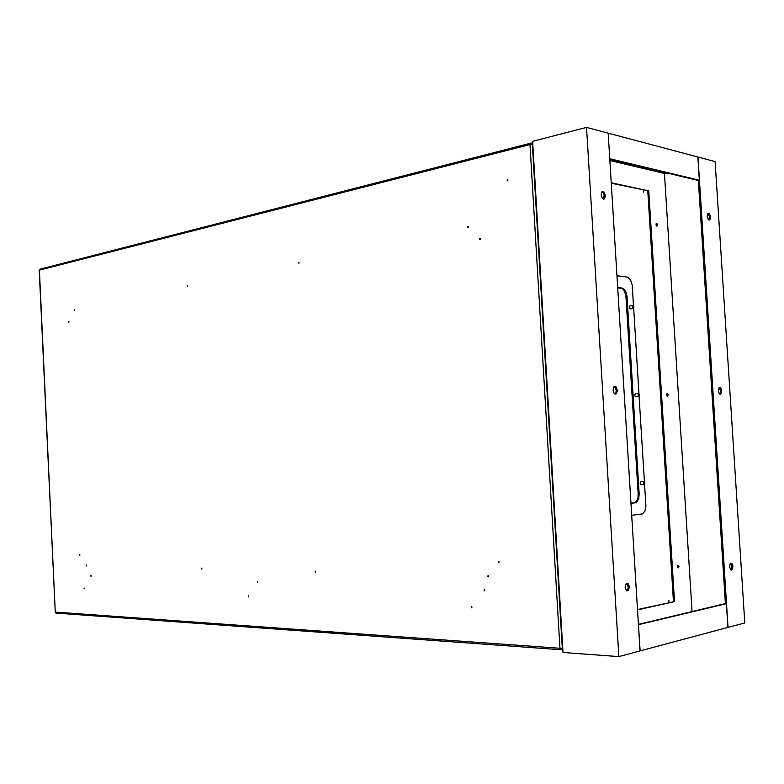 <?xml version="1.0" encoding="UTF-8"?>
<svg xmlns="http://www.w3.org/2000/svg" width="784" height="784" viewBox="0 0 784 784"><rect width="100%" height="100%" fill="white"/><g stroke="black" fill="none" stroke-linecap="round" stroke-linejoin="round"><path stroke-width="1.18" d="M643.341 190.973L643.488 192.109L643.341 190.973M668.909 600.524L668.987 601.681L668.909 600.524M629.895 305.966L629.258 307.495L630.267 308.876M635.383 393.676L634.677 394.901L635.216 396.469L638.637 396.341M640.891 481.788L640.136 483.356L641.008 484.737M644.566 484.296L645.879 505.905L644.909 511.129L642.38 513.912L631.718 515.284M616.969 275.743L627.729 277.115L630.581 279.859L632.188 285.023L633.511 305.878M630.983 503.357L635.706 502.769L637.127 501.799L638.793 498.428L639.205 493.812L626.955 296.029L625.72 291.589L623.976 289.061L622.437 288.11L617.694 287.532M617.704 287.797L621.428 288.267L622.957 289.218L624.701 291.746L625.936 296.176L638.176 493.842L637.96 497.595L636.51 501.309L634.677 502.789L630.983 503.259M68.855 322.155L68.865 321.273L68.816 322.155M74.451 310.444L74.451 309.553L74.402 310.444M79.841 555.297L79.792 554.406L79.841 555.297M86.524 565.911L86.475 565.019L86.554 565.911M201.86 569.057L201.811 568.067L201.909 569.057M315.305 572.153L315.139 571.075L315.364 572.144M488.167 576.867L488.618 576.24L488.06 575.632L487.668 576.387L488.275 576.848M498.595 562.5L499.055 561.873L498.497 561.266L498.595 562.5M479.857 239.688L479.906 238.463L479.338 239.081L479.857 239.688M468.019 227.762L468.028 226.537L467.509 227.154L468.019 227.762M298.861 263.297L298.9 262.219L298.861 263.297M187.67 286.66L187.621 285.68L187.67 286.66M507.552 180.781L507.65 179.536L507.013 180.153L507.552 180.781M484.238 590.852L484.688 590.234L484.12 589.627L484.238 590.852M91.013 576.397L90.954 575.495L91.013 576.397M471.498 607.708L471.939 607.09L471.38 606.483L471.498 607.708M84.172 588.911L84.133 588.01L84.211 588.911M248.499 596.889L248.42 595.85L248.499 596.889M257.613 582.522L257.534 581.483L257.613 582.522M561.266 648.486L561.275 649.789L559.992 648.309L562.814 648.407M531.238 144.227L530.876 143.1L530.023 144.57L39.2 270.157L55.252 612.118M488.579 576.563L488.442 575.809M498.996 562.216L498.869 561.442M480.141 239.512L480.259 238.767M468.303 227.566L468.42 226.85M507.807 180.634L507.973 179.84M484.649 590.538L484.512 589.803M471.909 607.375L471.772 606.679M560.932 649.74L55.938 613.068L55.066 612.108M40.004 269.137L39.376 270.049L55.252 612.079L559.992 648.309L530.023 144.57L532.767 144.227M719.859 394.215L720.8 390.902L719.281 387.502M719.781 394.176L720.672 390.922L719.222 387.551M708.932 220.069L709.579 216.443L707.893 213.415M708.854 220.039L709.451 216.492L707.834 213.473M730.884 569.988L732.06 566.587L730.786 563.177M730.815 569.939L731.923 566.577L730.717 563.216M615.048 394.087L616.067 392.676L616.351 390.334L615.705 387.825L614.362 386.473M614.97 394.058L615.95 392.637L616.175 389.971L614.293 386.512M603.435 199.195L604.346 197.431L604.307 195.108L603.445 192.805L602.063 191.668M603.366 199.175L604.18 195.157L603.337 192.893L602.004 191.717M626.769 591.009L628.023 589.441L628.415 587.118L628.004 584.795L626.798 583.276M626.69 590.969L627.778 589.705L628.278 587.108L626.73 583.306M718.34 390.804L719.242 393.666L720.77 394.156L721.76 391.196L720.839 387.962L719.849 387.316L718.997 387.776L718.34 390.804M719.349 387.453L720.937 390.893L719.928 394.244M707.158 216.306L708.207 219.471L709.814 219.932L710.608 217.325L709.549 213.836L707.805 213.493L707.158 216.306M707.952 213.366L709.706 216.394L709.001 220.098M729.62 566.92L730.708 569.86L731.629 570.095L732.501 569.223L732.962 565.872L731.727 563.186L730.12 563.951L729.62 566.92M730.845 563.137L732.197 566.597L730.953 570.027M613.068 390.226L614.186 393.45L615.185 394.127L616.312 393.803L617.351 390.648L616.214 387.012L614.96 386.316L613.901 386.865L613.068 390.226M614.431 386.443L615.646 387.472L616.459 389.922L616.195 392.715L615.117 394.107M625.162 587.579L626.485 590.832L628.543 590.391L629.366 586.314L627.866 583.335L626.024 583.913L625.162 587.579M626.867 583.247L628.131 584.756L628.562 587.128L628.151 589.509L626.837 591.038M601.093 194.893L602.426 198.528L604.454 198.96L605.395 195.765L604.062 192.129L602.024 191.698L601.093 194.893M602.132 191.619L603.543 192.717L604.444 195.059L604.415 197.715L603.513 199.214M633.893 307.063L633.619 308.259L632.766 308.19L632.727 305.613L633.893 307.063M639.332 394.881L639.019 396.145L638.176 396.077L638.225 393.48L639.332 394.881M644.801 483.091L643.87 484.59L643.458 482.072L644.272 481.797L644.801 483.091M678.944 566.44L678.14 567.655L677.954 565.617L678.523 565.421L678.944 566.44M678.63 567.606L677.925 567.93L677.386 566.675L677.817 565.205L678.601 565.489M668.184 394.881L667.321 395.871L667.311 393.774L668.184 394.881M667.939 395.9L667.164 396.224L666.616 394.901L666.968 393.597L667.752 393.813M657.511 224.851L657.296 225.782L656.678 225.704L656.58 223.646L657.511 224.851M657.325 225.743L656.571 226.115L655.992 225.018L656.179 223.567L656.992 223.646M633.658 308.2L638.95 393.705M639.097 396.047L644.419 481.944M532.728 143.462L531.17 143.09M561.344 649.779L562.873 649.397M608.188 133.211L609.766 158.76M638.441 624.358L725.406 603.582L698.377 180.496L699.367 180.261L697.878 157.016L608.276 133.192M640.067 650.887L727.944 627.445L726.425 603.641L725.474 603.611L698.505 180.467M611.265 183.211L648.799 190.884L611.236 182.76M648.672 190.904L674.495 601.602L648.799 190.884M674.358 601.593L637.529 609.58M638.46 624.662L640.156 650.896M638.548 624.672L726.425 603.641M698.377 180.496L609.795 159.26M699.367 180.261L609.844 158.74M637.539 609.864L674.495 601.602M692.066 611.549L664.469 173.509L609.864 160.485M666.959 172.97L664.469 173.509M727.944 627.425L744.8 622.947L715.106 161.592L697.878 157.045M673.466 601.583L647.79 191.061M698.642 180.408L725.68 603.621M728.022 627.425L697.956 157.035M674.23 601.612L648.544 190.904M586.559 127.42L532.601 141.326L563.049 652.435L618.85 656.58L640.067 650.916L608.188 133.162L586.559 127.42L618.85 656.58M620.908 288.149L621.918 287.993M626.024 297.126L627.043 296.979M638.176 493.842L639.205 493.812M532.326 144.119L562.373 648.515M39.857 269.177L530.758 143.139M561.079 649.779L56.027 613.068M633.247 308.455L630.169 308.886M632.874 305.544L629.797 305.985M638.382 393.421L635.285 393.686M644.046 484.639L640.94 484.737M643.919 481.69L640.802 481.797"/></g></svg>
